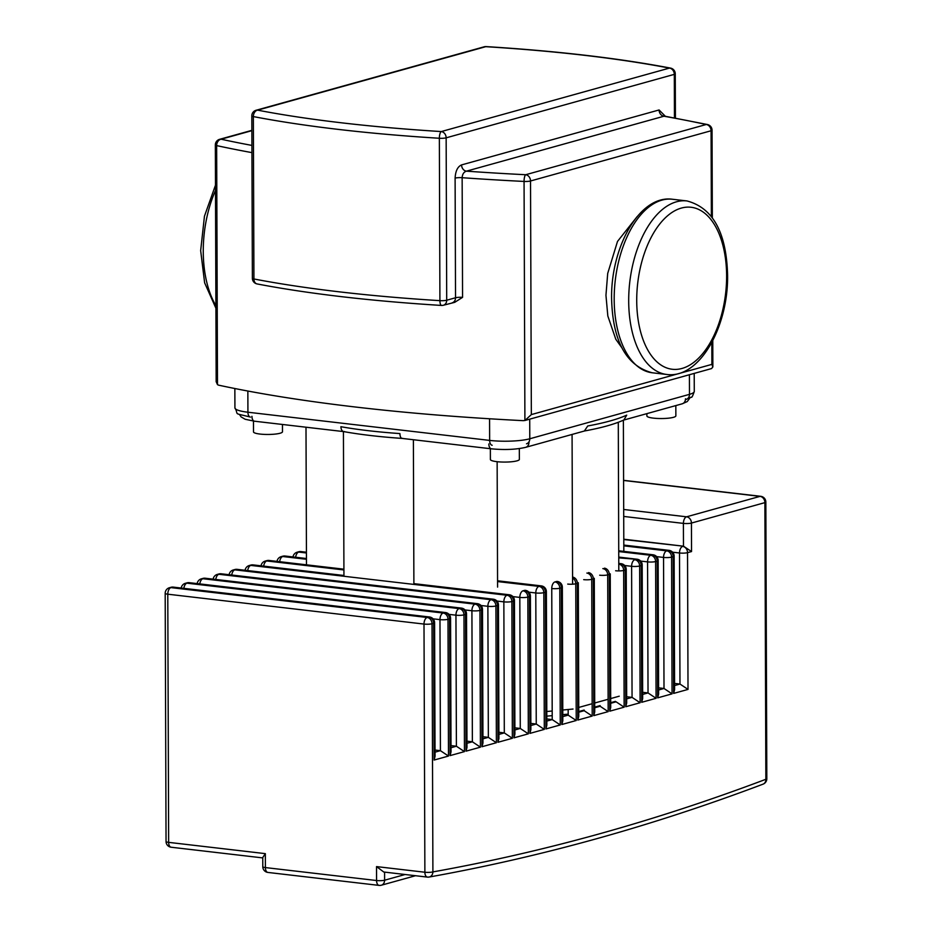 <?xml version="1.0" encoding="UTF-8"?>
<svg xmlns="http://www.w3.org/2000/svg" width="932" height="932" viewBox="0 0 932 932"><rect width="100%" height="100%" fill="white"/><g stroke="black" fill="none" stroke-linecap="round" stroke-linejoin="round"><path stroke-width="1.4" d="M253.469 421.078L253.504 431.889A14.481 2.633 -0.2 0 0 263.826 434.37A14.481 2.633 -0.2 0 0 280.078 433.24A14.481 2.633 -0.2 0 0 282.478 431.784L282.454 424.468M646.878 413.633L646.89 415.963A14.481 2.633 -0.2 0 0 657.211 418.445A14.481 2.633 -0.2 0 0 673.463 417.326A14.481 2.633 -0.2 0 0 675.863 415.858L675.828 405.583M490.36 448.7L490.395 459.499A14.481 2.633 -0.2 0 0 496.896 461.666A14.481 2.633 -0.2 0 0 511.75 461.736A14.481 2.633 -0.2 0 0 519.369 459.394L519.322 448.583M623.892 419.971L626.723 415.136A174.552 31.688 179.8 0 1 587.731 425.982L584.376 431.003C601.326 427.916 614.503 424.235 623.892 419.971M343.803 431.609L343.663 431.598C360.533 434.615 380.011 436.887 402.1 438.413L491.362 448.816A5.79 3.146 -83.4 0 1 488.846 443.947M402.624 438.331C400.993 438.576 400.084 436.992 399.91 433.578A174.552 31.688 179.8 0 1 340.891 426.705C341.112 430.118 342.359 431.737 344.595 431.574M343.43 431.574L343.943 576.256M305.999 427.205L306.477 564.827M413.389 439.729L413.89 584.411M497.14 461.701L497.583 587.102M572.073 434.44L572.597 584.201M618.289 422.289L618.801 570.92M623.38 420.204L623.834 551.383M711.815 342.452L711.885 364.377L712.864 366.928L711.547 368.571M665.343 116.279L659.087 109.964L461.573 164.906C457.659 166.618 455.503 171.01 455.107 178.117L455.527 297.762L446.708 300.221A5.79 4.753 74.5 0 1 443.434 305.23L454.711 302.341L462.563 297.355L462.144 177.697A626.49 113.739 -0.2 0 0 524.064 181.437L524.902 420.495L531.345 414.589L530.529 180.983L711.069 130.76L711.372 216.306M524.902 420.495L523.19 420.658A626.49 113.739 -0.2 0 1 218.624 385.161L217.494 384.66L216.655 145.602A626.49 113.739 -0.2 0 0 251.943 152.627M215.339 144.938A5.79 1.048 -0.2 0 0 216.655 145.602A5.79 4.404 -77.7 0 1 221.117 139.218A5.79 4.753 -105.5 0 0 219.579 139.334A5.79 5.79 0 0 0 215.339 144.938L216.166 381.689L217.494 384.66M455.107 178.117A5.79 1.048 -0.2 0 1 462.144 177.697C462.4 174.156 463.833 171.977 466.431 171.162L663.945 116.22A5.79 4.753 74.5 0 1 659.087 109.964M461.573 164.906A5.79 4.753 -105.5 0 0 466.431 171.162A620.7 112.679 179.8 0 0 525.683 174.727A5.79 1.608 92.9 0 0 524.064 181.437A5.79 1.048 -0.2 0 0 530.529 180.983A5.79 4.753 -105.5 0 0 525.683 174.727L706.223 124.504A5.79 4.753 74.5 0 1 711.069 130.76A5.79 1.048 -0.2 0 0 712.036 130.177A5.79 5.79 0 0 0 707.47 124.539A5.79 4.404 102.3 0 0 706.223 124.504A620.7 112.679 179.8 0 0 663.945 116.22L663.968 116.209M623.788 539.22L683.482 546.187L691.532 551.558L691.439 523.062L764.892 502.628L765.859 779.292A5449.439 2956.758 -83.4 0 1 432.902 871.909L432.029 623.741L433.636 623.298L434.114 760.046L448.478 756.05L440.428 750.679L435.034 750.05M674.127 556.078A5.79 5.79 0 0 0 669.001 550.346A5.79 3.146 96.6 0 0 668.314 550.404A5.79 4.753 74.5 0 1 673.172 556.66A5.79 1.048 -0.2 0 0 674.127 556.078L674.593 689.68L673.65 693.408L688.014 689.412L679.976 684.041L674.57 683.412M658.155 560.528A5.79 5.79 0 0 0 653.041 554.785A5.79 3.146 96.6 0 0 652.342 554.843A5.79 4.753 74.5 0 1 657.2 561.111A5.79 1.048 -0.2 0 0 658.155 560.528L658.621 694.13L657.677 697.858L672.054 693.862L664.003 688.48L658.598 687.851M642.195 564.967A5.79 5.79 0 0 0 637.069 559.235A5.79 3.146 96.6 0 0 636.381 559.293A5.79 4.753 74.5 0 1 641.228 565.549A5.79 1.048 -0.2 0 0 642.195 564.967L642.661 698.569L641.705 702.297L656.081 698.301L648.031 692.93L642.637 692.301M626.222 569.405A5.79 5.79 0 0 0 621.096 563.674A5.79 3.146 96.6 0 0 620.409 563.732A5.79 4.753 74.5 0 1 625.256 569.988A5.79 1.048 -0.2 0 0 626.222 569.405L626.688 703.008L625.733 706.736L640.109 702.74L632.059 697.369L626.665 696.74M604.437 568.17A5.79 4.753 74.5 0 1 609.295 574.438A5.79 1.048 -0.2 0 0 610.25 573.856L610.716 707.458L609.773 711.186L624.137 707.178L616.099 701.808L614.468 701.621M588.465 572.609A5.79 4.753 74.5 0 1 593.323 578.877A5.79 1.048 -0.2 0 0 594.278 578.294L594.744 711.897L593.801 715.625L608.177 711.629L600.126 706.258L598.495 706.06M572.563 577.071A5.79 4.753 74.5 0 1 577.351 583.316A5.79 1.048 -0.2 0 0 578.318 582.733L578.784 716.335L577.828 720.063L592.204 716.067L584.154 710.697L582.523 710.51M562.346 587.172A5.79 5.79 0 0 0 557.22 581.44A5.79 3.146 96.6 0 0 556.532 581.498A5.79 4.753 74.5 0 1 561.379 587.766A5.79 1.048 -0.2 0 0 562.346 587.172L562.812 720.786L561.856 724.514L576.232 720.506L568.182 715.135L563.452 714.588M546.373 591.622A5.79 5.79 0 0 0 541.247 585.879A5.79 3.146 96.6 0 0 540.56 585.937A5.79 4.753 74.5 0 1 545.418 592.204A5.79 1.048 -0.2 0 0 546.373 591.622L546.839 725.224L545.896 728.952L560.26 724.956L552.222 719.586L546.816 718.956M530.401 596.061A5.79 5.79 0 0 0 525.287 590.329A5.79 3.146 96.6 0 0 524.588 590.387A5.79 4.753 74.5 0 1 529.446 596.643A5.79 1.048 -0.2 0 0 530.401 596.061L530.867 729.663L529.924 733.391L544.3 729.395L536.25 724.024L530.856 723.395M514.441 600.499A5.79 5.79 0 0 0 509.315 594.767A5.79 3.146 96.6 0 0 508.627 594.826A5.79 4.753 74.5 0 1 513.474 601.082A5.79 1.048 -0.2 0 0 514.441 600.499L514.907 734.113L513.951 737.841L528.327 733.833L520.277 728.463L514.883 727.834M498.469 604.95A5.79 5.79 0 0 0 493.343 599.206A5.79 3.146 96.6 0 0 492.655 599.264A5.79 4.753 74.5 0 1 497.513 605.532A5.79 1.048 -0.2 0 0 498.469 604.95L498.935 738.552L497.979 742.28L512.355 738.284L504.305 732.902L498.911 732.272M482.496 609.388A5.79 5.79 0 0 0 477.37 603.656A5.79 3.146 96.6 0 0 476.683 603.715A5.79 4.753 74.5 0 1 481.541 609.971A5.79 1.048 -0.2 0 0 482.496 609.388L482.962 742.99L482.019 746.718L496.383 742.722L488.345 737.352L482.939 736.723M466.524 613.827A5.79 5.79 0 0 0 461.41 608.095A5.79 3.146 96.6 0 0 460.711 608.153A5.79 4.753 74.5 0 1 465.569 614.409A5.79 1.048 -0.2 0 0 466.524 613.827L466.99 747.429L466.047 751.157L480.423 747.161L472.373 741.79L466.979 741.161M450.564 618.277A5.79 5.79 0 0 0 445.438 612.534A5.79 3.146 96.6 0 0 444.75 612.592A5.79 4.753 74.5 0 1 449.597 618.86A5.79 1.048 -0.2 0 0 450.564 618.277L451.03 751.879L450.074 755.607L464.451 751.611L456.4 746.229L451.006 745.6M434.592 622.716A5.79 5.79 0 0 0 429.466 616.984A5.79 3.146 96.6 0 0 428.778 617.042A5.79 4.753 74.5 0 1 433.636 623.298A5.79 1.048 -0.2 0 0 434.592 622.716L435.058 756.318L434.114 760.046M262.789 866.702A5.79 5.79 0 0 0 267.903 872.434A5.79 3.146 -83.4 0 1 265.387 867.576A5.79 1.048 179.8 0 1 262.789 866.702L262.754 857.522L265.34 853.642L168.645 842.365A5.79 1.048 179.8 0 1 166.047 841.503A5.79 5.79 0 0 0 171.173 847.235A5.79 3.146 -83.4 0 1 168.645 842.365L167.783 594.197A5.79 3.146 -83.4 0 1 170.952 587.614A5.79 4.753 -105.5 0 0 169.426 587.731A5.79 5.79 0 0 0 165.185 593.335A5.79 1.048 -0.2 0 0 167.783 594.197L424.002 624.067A5.79 1.048 -0.2 0 0 432.029 623.741A5.79 4.753 -105.5 0 0 427.182 617.485A5.79 3.146 96.6 0 0 424.002 624.067L424.875 872.236A5.79 3.146 96.6 0 0 427.392 877.105A5.79 3.146 96.6 0 0 427.905 877.082A5.79 4.8 -100.2 0 0 429.093 877.047A5.79 4.8 -100.2 0 0 432.902 871.909A5.79 1.048 179.8 0 1 424.875 872.236L376.528 866.597L383.774 872.014L427.392 877.105A5.79 5.79 0 0 0 429.093 877.047C540.478 857.091 651.806 826.125 763.063 784.15A5.79 5.79 0 0 0 766.815 778.709A5.79 1.048 179.8 0 1 765.859 779.292A5.79 4.683 69.3 0 1 763.063 784.15M491.362 448.816C504.445 450.074 515.885 449.585 525.695 447.337A5.79 4.753 -105.5 0 0 528.98 442.327M251.955 416.336A5.79 3.146 96.6 0 0 254.483 421.206L343.733 431.609M623.555 420.122L682.201 403.812A5.79 4.753 -105.5 0 0 685.474 398.791M573.029 709.042L562.777 710.009M552.187 711L546.793 711.512M619.244 696.192L610.681 698.569M608.13 699.28L593.754 703.276M592.158 703.718L577.793 707.714M711.885 364.377L531.345 414.589M492.166 445.263A5.79 3.146 -83.4 0 1 489.65 440.405L247.924 412.224A5.79 3.146 96.6 0 0 250.452 417.093C231.893 412.363 239.349 415.719 234.922 407.878A28.974 5.254 179.8 0 0 247.924 412.224L247.854 391.032M526.51 443.795A5.79 4.753 -105.5 0 0 529.784 438.774A28.974 5.254 179.8 0 1 489.65 440.405L489.568 418.771M694.212 373.394L694.282 391.428C692.744 396.03 691.73 397.941 691.229 397.149L686.197 399.374A5.79 4.753 -105.5 0 0 689.482 394.353L529.784 438.774L529.714 419.155M694.282 391.428A28.974 5.254 179.8 0 1 689.482 394.353L689.412 374.734M441.896 305.347A5.79 1.934 -86.5 0 1 441.523 305.44A5.79 1.934 -86.5 0 1 439.916 300.652A5.79 1.048 179.8 0 0 446.708 300.221L446.148 137.831L674.302 74.362L674.453 117.921M674.302 74.362A5.79 1.048 -0.2 0 0 675.257 73.779A5.79 5.79 0 0 0 670.562 68.106A5.79 4.182 100.9 0 0 669.444 68.094A5.79 4.753 74.5 0 1 674.302 74.362M257.081 283.934A5.79 5.79 0 0 1 252.374 278.26A5.79 1.048 179.8 0 0 253.923 278.971L253.353 116.582A470.777 85.464 -0.2 0 0 439.356 138.262L439.916 300.652A470.777 85.464 179.8 0 1 253.923 278.971A5.79 4.182 100.9 0 0 257.081 283.934C308.9 293.825 370.377 300.989 441.523 305.44A5.79 5.79 0 0 0 443.434 305.23M452.241 302.784A5.79 4.753 -105.5 0 0 455.527 297.762A5.79 1.048 -0.2 0 1 462.563 297.355M251.815 115.871A5.79 1.048 -0.2 0 0 253.353 116.582A5.79 4.182 -79.1 0 1 257.582 110.151A5.79 4.753 -105.5 0 0 256.055 110.267A5.79 5.79 0 0 0 251.815 115.871L252.374 278.26M439.356 138.262A5.79 1.048 -0.2 0 0 446.148 137.831A5.79 4.753 -105.5 0 0 441.29 131.563A5.79 1.934 93.5 0 0 439.356 138.262M484.209 46.798A5.79 4.753 74.5 0 1 485.747 46.682A5.79 1.934 -86.5 0 1 486.12 46.6A5.79 5.79 0 0 0 484.209 46.798L256.055 110.267M441.29 131.563A464.986 84.416 179.8 0 1 257.582 110.151L485.747 46.682A464.986 84.416 179.8 0 1 669.444 68.094L441.29 131.563M251.92 145.415A620.7 112.679 179.8 0 1 221.117 139.218L251.861 130.666M215.898 305.661A87.352 47.392 -83.4 0 1 203.258 251.512A87.352 47.392 -83.4 0 1 215.502 190.443M672.438 199.25A87.352 47.392 96.6 0 0 614.188 299.405A87.352 47.392 96.6 0 0 652.225 372.777L666.718 374.466A87.352 47.392 -83.4 0 1 628.692 301.094A87.352 47.392 -83.4 0 1 686.942 200.939L672.45 199.25C639.55 194.695 610.775 247.178 611.59 298.543C612.685 341.147 626.234 365.892 652.225 372.777M726.622 275.767A81.55 44.247 96.6 0 0 681.385 208.069A81.55 44.247 96.6 0 0 636.719 300.768A81.55 44.247 96.6 0 0 681.956 368.466A81.55 44.247 96.6 0 0 726.622 275.767M637.15 216.608L617.497 241.446L607.699 273.449L605.951 295.293L607.827 315.995L615.807 339.271L621.854 347.752M672.601 552.187L679.51 552.991A5.79 1.048 -0.2 0 0 687.536 552.664A5.79 4.753 -105.5 0 0 682.69 546.408A5.79 3.146 96.6 0 0 679.51 552.991L679.976 684.041L674.582 685.544M623.706 516.433L683.401 523.388L683.482 546.187L623.788 539.535M688.014 689.412L687.536 552.664L691.532 551.558M656.641 556.625L663.549 557.429A5.79 1.048 -0.2 0 0 671.576 557.115A5.79 4.753 -105.5 0 0 666.718 550.847A5.79 3.146 96.6 0 0 663.549 557.429L664.003 688.48L658.609 689.983M623.811 545.22L668.314 550.404L666.718 550.847L623.811 545.849M672.054 693.862L671.576 557.115L673.172 556.66L673.65 693.408M640.668 561.076L647.577 561.88A5.79 1.048 -0.2 0 0 655.604 561.553A5.79 4.753 -105.5 0 0 650.746 555.286A5.79 3.146 96.6 0 0 647.577 561.88L648.031 692.93L642.637 694.422M618.732 550.928L652.342 554.843L650.746 555.286L618.732 551.558M656.081 698.301L655.604 561.553L657.2 561.111L657.677 697.858M624.696 565.514L631.605 566.318A5.79 1.048 -0.2 0 0 639.632 565.992A5.79 4.753 -105.5 0 0 634.774 559.736A5.79 3.146 96.6 0 0 631.605 566.318L632.059 697.369L626.677 698.872M618.755 557.231L636.381 559.293L618.755 557.86M640.109 702.74L639.632 565.992L641.228 565.549L641.705 702.297M615.633 570.757A5.79 1.048 -0.2 0 0 623.659 570.431A5.79 4.753 -105.5 0 0 618.813 564.175L620.409 563.732L618.778 563.545M624.137 707.178L623.659 570.431L625.256 569.988L625.733 706.736M599.672 575.207A5.79 1.048 -0.2 0 0 607.699 574.881A5.79 4.753 -105.5 0 0 602.841 568.613M608.177 711.629L607.699 574.881L609.295 574.438L609.773 711.186M583.7 579.646A5.79 1.048 -0.2 0 0 591.727 579.32A5.79 4.753 -105.5 0 0 586.869 573.063M592.204 716.067L591.727 579.32L593.323 578.877L593.801 715.625M567.728 584.084A5.79 1.048 -0.2 0 0 575.755 583.758A5.79 4.753 -105.5 0 0 572.574 578.05M576.232 720.506L575.755 583.758L577.351 583.316L577.828 720.063M568.17 709.497L568.182 715.135L562.8 716.638M551.756 588.535A5.79 1.048 -0.2 0 0 559.783 588.208A5.79 4.753 -105.5 0 0 554.936 581.941A5.79 3.146 96.6 0 0 551.756 588.535L552.222 719.586L546.828 721.077M295.63 557.254A5.79 3.146 -83.4 0 1 298.706 552.082A5.79 4.753 -105.5 0 0 297.18 552.198A5.79 5.79 0 0 0 292.998 556.952M298.776 551.744A5.79 4.753 74.5 0 1 300.302 551.628A5.79 3.146 -83.4 0 1 301.001 551.581A5.79 5.79 0 0 0 298.776 551.744L297.18 552.198M306.43 552.979L298.706 552.082L306.43 552.35M560.26 724.956L559.783 588.208L561.379 587.766L561.856 724.514M556.532 581.498L554.936 581.941M528.887 592.17L535.795 592.973A5.79 1.048 -0.2 0 0 543.822 592.647A5.79 4.753 -105.5 0 0 538.964 586.391A5.79 3.146 96.6 0 0 535.795 592.973L536.25 724.024L530.856 725.527M279.658 561.693A5.79 3.146 -83.4 0 1 282.745 556.52A5.79 4.753 -105.5 0 0 281.208 556.637A5.79 5.79 0 0 0 277.025 561.39M282.804 556.194A5.79 4.753 74.5 0 1 284.342 556.078A5.79 3.146 -83.4 0 1 285.029 556.02A5.79 5.79 0 0 0 282.804 556.194L281.208 556.637M306.453 559.282L282.745 556.52L284.342 556.078L306.453 558.652M497.56 580.927L540.56 585.937L538.964 586.391L497.56 581.556M544.3 729.395L543.822 592.647L545.418 592.204L545.896 728.952M512.915 596.608L519.823 597.412A5.79 1.048 -0.2 0 0 527.85 597.086A5.79 4.753 -105.5 0 0 522.992 590.83A5.79 3.146 96.6 0 0 519.823 597.412L520.277 728.463L514.883 729.966M263.686 566.143A5.79 3.146 -83.4 0 1 266.773 560.959A5.79 4.753 -105.5 0 0 265.236 561.076A5.79 5.79 0 0 0 261.053 565.829M266.832 560.633A5.79 4.753 74.5 0 1 268.369 560.516A5.79 3.146 -83.4 0 1 269.057 560.458A5.79 5.79 0 0 0 266.832 560.633L265.236 561.076M343.92 569.953L266.773 560.959L268.369 560.516L343.92 569.324M528.327 733.833L527.85 597.086L529.446 596.643L529.924 733.391M524.588 590.387L522.992 590.83M496.942 601.047L503.851 601.851A5.79 1.048 -0.2 0 0 511.878 601.536A5.79 4.753 -105.5 0 0 507.031 595.268A5.79 3.146 96.6 0 0 503.851 601.851L504.305 732.902L498.923 734.404M247.714 570.582A5.79 3.146 -83.4 0 1 250.801 565.409A5.79 4.753 -105.5 0 0 249.275 565.514A5.79 5.79 0 0 0 245.093 570.279M250.871 565.072A5.79 4.753 74.5 0 1 252.397 564.955A5.79 3.146 -83.4 0 1 253.096 564.897A5.79 5.79 0 0 0 250.871 565.072L249.275 565.514M413.89 583.782L508.627 594.826L507.031 595.268L250.801 565.409L252.397 564.955L343.931 575.627M512.355 738.284L511.878 601.536L513.474 601.082L513.951 737.841M480.97 605.497L487.879 606.301A5.79 1.048 -0.2 0 0 495.906 605.975A5.79 4.753 -105.5 0 0 491.059 599.707A5.79 3.146 96.6 0 0 487.879 606.301L488.345 737.352L482.951 738.843M231.753 575.021A5.79 3.146 -83.4 0 1 234.829 569.848A5.79 4.753 -105.5 0 0 233.303 569.965A5.79 5.79 0 0 0 229.121 574.718M234.899 569.522A5.79 4.753 74.5 0 1 236.425 569.405A5.79 3.146 -83.4 0 1 237.124 569.347A5.79 5.79 0 0 0 234.899 569.522L233.303 569.965M236.425 569.405L492.655 599.264L491.059 599.707L234.829 569.848L236.425 569.405M496.383 742.722L495.906 605.975L497.513 605.532L497.979 742.28M465.01 609.936L471.918 610.74A5.79 1.048 -0.2 0 0 479.945 610.413A5.79 4.753 -105.5 0 0 475.087 604.157A5.79 3.146 96.6 0 0 471.918 610.74L472.373 741.79L466.979 743.293M215.781 579.459A5.79 3.146 -83.4 0 1 218.869 574.287A5.79 4.753 -105.5 0 0 217.331 574.403A5.79 5.79 0 0 0 213.148 579.156M218.927 573.961A5.79 4.753 74.5 0 1 220.465 573.844A5.79 3.146 -83.4 0 1 221.152 573.786A5.79 5.79 0 0 0 218.927 573.961L217.331 574.403M220.465 573.844L476.683 603.715L475.087 604.157L218.869 574.287L220.465 573.844M480.423 747.161L479.945 610.413L481.541 609.971L482.019 746.718M449.038 614.374L455.946 615.178A5.79 1.048 -0.2 0 0 463.973 614.864A5.79 4.753 -105.5 0 0 459.115 608.596A5.79 3.146 96.6 0 0 455.946 615.178L456.4 746.229L451.006 747.732M199.809 583.91A5.79 3.146 -83.4 0 1 202.896 578.725A5.79 4.753 -105.5 0 0 201.359 578.842A5.79 5.79 0 0 0 197.176 583.595M202.955 578.399A5.79 4.753 74.5 0 1 204.492 578.283A5.79 3.146 -83.4 0 1 205.18 578.224A5.79 5.79 0 0 0 202.955 578.399L201.359 578.842M204.492 578.283L460.711 608.153L459.115 608.596L202.896 578.725L204.492 578.283M464.451 751.611L463.973 614.864L465.569 614.409L466.047 751.157M433.065 618.825L439.974 619.629A5.79 1.048 -0.2 0 0 448.001 619.302A5.79 4.753 -105.5 0 0 443.154 613.035A5.79 3.146 96.6 0 0 439.974 619.629L440.428 750.679L435.046 752.171M183.849 588.348A5.79 3.146 -83.4 0 1 186.924 583.176A5.79 4.753 -105.5 0 0 185.398 583.292A5.79 5.79 0 0 0 181.216 588.045M186.994 582.85A5.79 4.753 74.5 0 1 188.52 582.733A5.79 3.146 -83.4 0 1 189.219 582.675A5.79 5.79 0 0 0 186.994 582.85L185.398 583.292M188.52 582.733L444.75 612.592L443.154 613.035L186.924 583.176L188.52 582.733M448.478 756.05L448.001 619.302L449.597 618.86L450.074 755.607M683.401 523.388A5.79 1.048 -0.2 0 0 691.439 523.062A5.79 4.753 -105.5 0 0 686.581 516.806A5.79 3.146 96.6 0 0 683.401 523.388M584.154 710.697L578.76 712.199M600.126 706.258L594.733 707.749M616.099 701.808L610.705 703.311M171.022 587.288A5.79 4.753 74.5 0 1 172.548 587.172A5.79 3.146 -83.4 0 1 173.247 587.113A5.79 5.79 0 0 0 171.022 587.288L169.426 587.731M172.548 587.172L428.778 617.042L427.182 617.485L170.952 587.614L172.548 587.172M623.59 480.469L760.034 496.372A5.79 4.753 74.5 0 1 764.892 502.628A5.79 1.048 -0.2 0 0 765.848 502.045A5.79 5.79 0 0 0 760.733 496.313A5.79 3.146 96.6 0 0 760.034 496.372L686.581 516.806L623.683 509.478M171.686 847.223A5.79 3.146 -83.4 0 1 171.173 847.235L262.754 857.906M376.528 866.597L376.575 880.53A5.79 3.146 96.6 0 0 379.103 885.4A5.79 5.79 0 0 0 381.328 885.225A5.79 4.753 -105.5 0 0 384.601 880.204A5.79 1.048 179.8 0 1 376.575 880.53L265.387 867.576L265.34 853.642M379.79 885.342A5.79 4.753 -105.5 0 0 381.328 885.225L415.509 875.719M405.117 874.507L384.601 880.204L384.578 872.107M525.695 447.337L584.679 430.933M254.483 421.206L245.198 419.284L241.108 416.907L239.431 414.425M689.948 397.941L687.234 401.575L682.201 403.812M546.804 716.149L552.198 715.648M562.788 714.646L568.182 714.145M578.76 711.547L584.154 710.056M594.733 707.108L600.126 705.606M610.705 702.67L615.376 701.365M525.042 420.46L711.64 368.548M234.852 388.516L234.922 407.878M675.42 118.108L675.257 73.779M707.47 124.539L664.563 116.139M712.864 366.928L712.77 340.646M712.339 217.622L712.036 130.177M670.562 68.106C618.743 58.215 557.266 51.05 486.12 46.6M219.579 139.334L251.861 130.352M215.909 308.201L204.632 282.815L200.66 250.638L204.458 216.189L215.478 185.177M666.718 374.466C699.617 379.021 728.405 326.538 727.589 275.185C726.482 232.569 712.933 207.824 686.954 200.939M623.811 545.08L669.001 550.346M618.732 550.789L653.041 554.785M618.755 557.091L637.069 559.235M618.778 563.406L621.096 563.674M301.001 551.581L306.43 552.21M285.029 556.02L306.453 558.513M497.56 580.787L541.247 585.879M269.057 560.458L343.92 569.184M253.096 564.897L343.931 575.487M413.89 583.642L509.315 594.767M237.124 569.347L493.343 599.206M221.152 573.786L477.37 603.656M205.18 578.224L461.41 608.095M189.219 582.675L445.438 612.534M173.247 587.113L429.466 616.984M623.59 480.33L760.733 496.313M267.903 872.434L379.103 885.4M766.815 778.709L765.848 502.045M166.047 841.503L165.185 593.335"/></g></svg>
